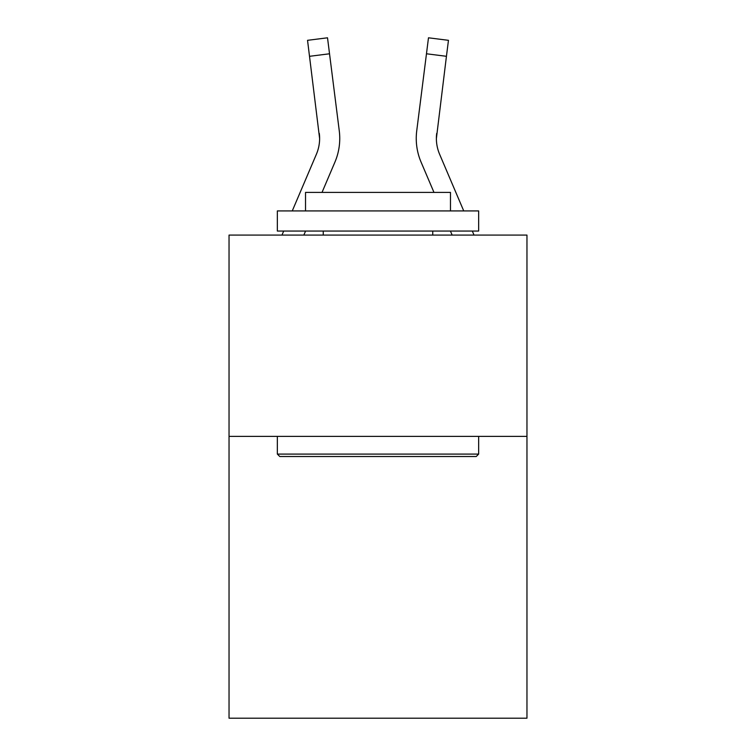 <?xml version="1.0" encoding="UTF-8"?>
<svg xmlns="http://www.w3.org/2000/svg" width="756" height="756" viewBox="0 0 756 756"><rect width="100%" height="100%" fill="white"/><g stroke="black" fill="none" stroke-linecap="round" stroke-linejoin="round"><path stroke-width="1.13" d="M526.96 436.382L526.96 718.2L229.04 718.2L229.04 235.078L526.96 235.078L526.96 436.382L229.04 436.382M292.26 210.924L316.405 154.224A40.257 40.257 -115.7 0 0 319.618 138.528L307.541 40.323L327.518 37.8L329.531 53.78L309.563 56.303M339.68 141.381L339.756 138.924L339.68 141.381M322.028 192.402L334.927 162.105A60.395 60.395 -59 0 0 339.274 130.882L329.531 53.78M463.74 210.924L439.595 154.224A40.257 40.257 115.7 0 1 436.382 138.518L446.437 56.303L426.469 53.78L428.482 37.8L448.459 40.323L428.482 37.8L448.459 40.323L446.437 56.303M421.073 162.105L433.972 192.402L421.073 162.105A60.395 60.395 59 0 1 416.726 130.882L426.469 53.78M316.405 154.224A40.257 40.257 -59 0 0 319.618 138.528A40.257 40.257 -59 0 1 316.405 154.224A40.257 40.257 -59 0 0 319.618 138.528A40.257 40.257 -59 0 1 316.405 154.224A40.257 40.257 -59 0 0 319.618 138.528A40.257 40.257 -59 0 1 316.405 154.224A40.257 40.257 -59 0 0 319.618 138.528A40.257 40.257 -59 0 1 316.405 154.224A40.257 40.257 -59 0 0 319.618 138.528A40.257 40.257 -59 0 1 316.405 154.224A40.257 40.257 -59 0 0 319.618 138.528A40.257 40.257 -59 0 1 316.405 154.224A40.257 40.257 -59 0 0 319.618 138.528A40.257 40.257 -59 0 1 316.405 154.224A40.257 40.257 -59 0 0 319.618 138.528A40.257 40.257 -59 0 1 316.405 154.224A40.257 40.257 -59 0 0 319.618 138.528A40.257 40.257 -59 0 1 316.405 154.224A40.257 40.257 -59 0 0 319.618 138.528A40.257 40.257 -59 0 1 316.405 154.224A40.257 40.257 -59 0 0 319.618 138.528A40.257 40.257 -59 0 1 316.405 154.224A40.257 40.257 -59 0 0 319.618 138.528A40.257 40.257 -59 0 1 316.405 154.224A40.257 40.257 -59 0 0 319.618 138.528A40.257 40.257 -59 0 1 316.405 154.224A40.257 40.257 -59 0 0 319.618 138.528A40.257 40.257 -59 0 1 316.405 154.224A40.257 40.257 -59 0 0 319.618 138.528A40.257 40.257 -59 0 1 316.405 154.224A40.257 40.257 -59 0 0 319.618 138.528L319.306 133.406A40.257 40.257 -59 0 1 316.405 154.224M439.595 154.224A40.257 40.257 59 0 1 436.382 138.518L436.694 133.406A40.257 40.257 59 0 0 439.595 154.224A40.257 40.257 59 0 1 436.382 138.518A40.257 40.257 59 0 0 439.595 154.224A40.257 40.257 59 0 1 436.382 138.518A40.257 40.257 59 0 0 439.595 154.224A40.257 40.257 59 0 1 436.382 138.518A40.257 40.257 59 0 0 439.595 154.224A40.257 40.257 59 0 1 436.382 138.518A40.257 40.257 59 0 0 439.595 154.224A40.257 40.257 59 0 1 436.382 138.518A40.257 40.257 59 0 0 439.595 154.224A40.257 40.257 59 0 1 436.382 138.518A40.257 40.257 59 0 0 439.595 154.224A40.257 40.257 59 0 1 436.382 138.518A40.257 40.257 59 0 0 439.595 154.224A40.257 40.257 59 0 1 436.382 138.518A40.257 40.257 59 0 0 439.595 154.224A40.257 40.257 59 0 1 436.382 138.518A40.257 40.257 59 0 0 439.595 154.224A40.257 40.257 59 0 1 436.382 138.518A40.257 40.257 59 0 0 439.595 154.224A40.257 40.257 59 0 1 436.382 138.518A40.257 40.257 59 0 0 439.595 154.224A40.257 40.257 59 0 1 436.382 138.518A40.257 40.257 59 0 0 439.595 154.224A40.257 40.257 59 0 1 436.382 138.518A40.257 40.257 59 0 0 439.595 154.224A40.257 40.257 59 0 1 436.382 138.518A40.257 40.257 59 0 0 439.595 154.224A40.257 40.257 59 0 1 436.382 138.518A40.257 40.257 59 0 0 439.595 154.224M452.145 235.078L450.425 231.052L452.145 235.078M279.767 456.511L277.348 454.091L478.652 454.091L476.233 456.511L279.767 456.511M478.652 210.924L478.652 231.052L277.348 231.052L277.348 210.924L478.652 210.924M305.528 210.924L305.528 192.402L450.472 192.402L450.472 210.924M478.652 436.382L478.652 454.091M277.348 436.382L277.348 454.091M432.753 231.052L432.753 235.078M323.247 231.052L323.247 235.078M303.855 235.078L305.575 231.052M281.979 235.078L283.689 231.052M339.756 138.424L339.68 141.4L339.756 138.424M338.971 128.463L339.274 130.882M474.021 235.078L472.311 231.052M416.244 138.424L416.32 141.4L416.244 138.424M416.726 130.882L417.029 128.463M307.541 40.323L327.518 37.8M428.482 37.8L448.459 40.323"/></g></svg>

